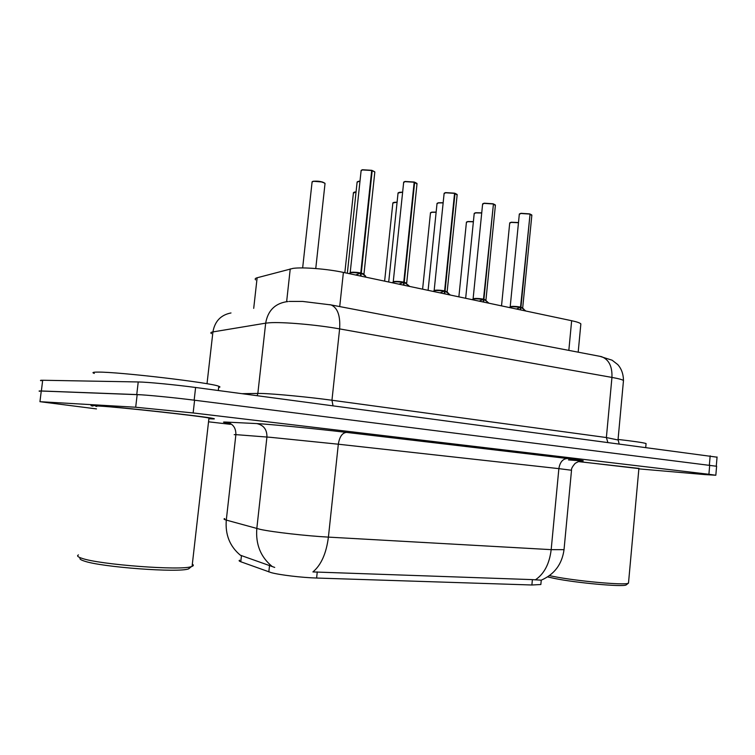 <?xml version="1.0" encoding="UTF-8"?>
<svg xmlns="http://www.w3.org/2000/svg" width="755" height="755" viewBox="0 0 755 755"><rect width="100%" height="100%" fill="white"/><g stroke="black" fill="none" stroke-linecap="round" stroke-linejoin="round"><path stroke-width="1.13" d="M255.624 279.878C254.718 279.001 255.218 278.293 257.134 277.764L293.044 268.374C302.755 266.977 327.34 268.931 343.393 272.413L571.648 320.715C576.858 321.828 579.925 322.885 580.859 323.886L580.765 324.933M239.646 560.21C238.674 560.597 239.052 561.116 240.769 561.748L271.272 572.649C279.794 574.98 301.877 577.613 316.609 578.037L531.879 584.993L540.844 584.521L540.91 583.87M95.715 405.614C90.911 405.341 89.779 405.463 92.318 405.982L92.959 406.048C90.449 405.529 91.572 405.407 96.329 405.68C115.977 406.681 205.615 416.534 212.646 418.421C214.958 418.912 213.703 419.025 208.89 418.732C214.212 419.1 215.675 419.006 213.259 418.478C206.181 416.571 115.553 406.615 95.715 405.614M224.773 518.6C223.386 518.912 223.895 519.412 226.292 520.091L260.399 529.406C272.933 532.124 306.417 535.937 328.406 537.116C326.311 553.443 321.149 565.042 312.91 571.931L532.398 579.623L541.26 580.18L540.844 584.521M535.323 579.878C544.166 573.942 549.451 563.862 551.178 549.649L328.406 537.116L338.325 444.214L270.564 437.324L235.881 434.635L226.292 520.091C225.122 534.71 229.822 546.431 240.401 555.236L274.707 567.42M716.608 466.269L194.601 400.225C174.207 397.63 146.074 394.884 137.174 394.591L41.27 390.977C38.967 390.892 38.467 391.005 39.77 391.326M638.89 468.6L578.273 461.522M638.862 468.874L704.698 474.574L715.825 475.244L708.907 474.291L193.138 412.957L135.683 407.228L39.949 401.688L96.47 408.908M208.531 421.809L230.36 424.319M717.052 457.181L195.611 387.485C175.245 384.748 147.14 382.049 138.231 381.954L42.686 380.256C40.374 380.218 39.864 380.388 41.157 380.765M141.204 394.808L39.515 390.958M516.495 309.04L520.525 307.181L520.27 309.843M531.822 215.496L530.048 214.175L520.941 307.191L525.584 310.796M510.153 306.898L511.739 306.388L520.535 307.096L522.8 308.078M520.941 307.266L520.686 309.927M530.048 214.175L520.535 307.096C516.297 306.303 512.834 306.209 510.135 306.813C511.607 306.143 515.08 306.237 520.535 307.096L520.535 307.096M521.044 213.316L529.633 214.061L520.874 213.476L519.289 214.411L510.21 306.69M190.128 566.901L188.674 568.845C179.105 572.951 100.717 567.175 83.947 560.956C80.247 559.719 79.105 558.672 80.502 557.813M192.336 564.183C193.742 565.033 193.657 565.759 192.081 566.373L191.44 566.59C181.578 570.799 99.282 564.693 81.785 558.266C77.737 556.926 76.633 555.803 78.454 554.906M208.918 418.487C210.4 418.496 210.418 418.355 208.965 418.043C202.283 416.26 118.516 407.058 99.99 406.114C95.489 405.85 94.413 405.964 96.772 406.445M218.648 387.409C220.318 387.221 220.356 386.843 218.78 386.277C211.711 382.794 118.384 371.762 97.876 372.102C92.922 372.102 91.733 372.545 94.299 373.414M626.678 584.54L626.131 584.974C622.554 587.116 576.131 582.907 554.453 578.434L547.62 576.895M628.566 582.398L628.264 583.266C624.593 585.465 575.895 581.039 553.207 576.405L549.451 575.621M638.909 468.402L578.151 461.569M638.89 468.581L578.255 461.522M646.035 443.949L646.072 443.553C643.6 442.685 634.266 441.307 618.062 439.438M479.208 301.151L483.483 299.273L483.209 302M495.374 205.52L493.43 204.077L483.917 299.282L488.74 303M473.045 298.999L474.527 298.48L483.483 299.273M483.917 299.367L483.644 302.094M493.43 204.077L483.493 299.188C479.198 298.376 475.716 298.282 473.017 298.905M483.493 299.188L483.483 299.188C477.953 298.31 474.461 298.216 473.017 298.914M486.163 300.603L483.917 299.282L485.946 300.264M484.257 203.208L492.996 203.963L484.068 203.378L482.587 204.341L473.111 298.782M440.061 292.874L444.601 290.977L444.317 293.77M457.134 195.064L455.01 193.478L445.054 291.071L450.084 294.809M434.097 290.713L435.475 290.175L444.601 290.977M445.054 291.071L444.77 293.865M445.648 192.601L454.557 193.355L444.61 290.883C440.259 290.052 436.749 289.958 434.068 290.609C435.475 289.892 438.985 289.986 444.61 290.892M447.253 292.091L445.063 290.986L447.29 292.062M398.923 284.163L403.746 282.257L403.444 285.126M403.736 282.313L406.681 283.153L404.227 282.361L409.465 286.211M393.166 282.002L394.44 281.445L403.746 282.257M404.227 282.361L403.925 285.22M416.986 184.088L414.646 182.351L404.236 282.266M414.646 182.351L414.174 182.219L403.755 282.162C399.348 281.304 395.809 281.219 393.138 281.889C394.506 281.153 398.045 281.247 403.755 282.172L403.755 282.172M405.095 181.464L414.174 182.219L404.897 181.634L403.632 182.663L393.251 281.738M355.633 275.009L360.758 273.084L360.446 276.028M374.763 172.555L374.829 171.989L372.187 170.639L361.267 273.112L365.722 276.273L363.731 274.282L361.938 273.688M350.103 272.838L351.273 272.262L360.758 273.084M361.267 273.197L360.956 276.132M372.187 170.639L371.686 170.517M362.447 169.743L371.686 170.507L360.767 272.989C356.294 272.102 352.736 272.017 350.075 272.715C351.405 271.951 354.973 272.045 360.767 272.999L360.767 272.989M364.212 274.763L363.957 274.074L361.267 273.102L363.976 274.395M493.355 203.888L495.412 205.105L485.946 300.018L483.483 299.301M447.347 291.959L444.601 291.015M372.121 170.441L374.829 171.989L363.967 274.074L360.748 273.15M286.626 301.726L290.241 268.903M268.827 571.913L269.554 565.278M531.879 584.993L532.398 579.623M240.769 561.748L241.468 555.51M316.609 578.037L317.26 571.913M339.722 306.577L343.393 272.413M253.708 308.351L257.134 277.764M568.836 350.386L571.648 320.715M567.43 458.511C562.777 458.795 559.927 462.173 558.87 468.638L338.325 444.214C339.523 436.786 342.241 432.841 346.498 432.398L567.43 458.511C588.23 461.069 588.579 461.531 568.477 459.918M571.516 470.252L558.87 468.638L551.178 549.649L564.032 549.659L564.089 549.045M271.942 566.288C260.626 556.907 255.577 544.327 256.813 528.547L266.93 437.022C267.062 429.586 263.674 425.112 256.775 423.583C267.855 424.046 315.92 428.755 346.498 432.398M230.181 423.319C222.848 422.29 221.545 421.875 226.283 422.083L256.775 423.583M708.907 474.291L709.709 465.061M193.138 412.957L194.601 400.225M135.683 407.228L137.174 394.591M39.949 401.688L41.27 390.977M226.283 422.083C232.804 423.517 236.004 427.698 235.881 434.635L234.21 434.672M623.403 381.407L623.479 380.511C622.299 379.614 618.449 378.585 611.946 377.415L339.618 328.897C317.1 324.792 282.502 321.79 269.431 322.772L265.675 323.159L257.842 393.421L261.57 393.468C274.556 393.789 309.248 397.121 331.955 400.244L606.378 437.541L618.005 439.976M333.012 405.728L331.955 400.244L339.618 328.897C340.477 315.788 337.627 307.795 331.067 304.926L329.746 304.661M42.686 380.256L41.365 390.967M138.231 381.954L136.749 394.563M195.611 387.485L194.158 400.169M710.172 455.822L709.37 465.014M288.117 301.547L285.588 301.887C274.395 304.076 267.751 311.164 265.675 323.159L212.929 331.917L207.012 383.748M230.992 312.957C220.838 314.939 214.816 321.262 212.929 331.917C210.768 332.285 210.286 332.851 211.476 333.616M242.27 393.676L257.842 393.421L257.181 395.658M289.222 301.443L302.764 301.443L331.067 304.926L601.367 356.605C608.832 359.399 612.362 366.335 611.946 377.415L606.378 437.541L607.794 442.222M619.1 443.723L618.052 439.58L623.479 380.511C623.356 373.989 621.441 368.685 617.76 364.58L612.126 360.211L599.819 356.313M520.053 307.389C514.74 306.615 511.352 306.539 509.908 307.162L509.351 307.53M522.998 308.408L521.516 307.7M530.001 214.014L531.671 214.901M519.553 213.854L520.95 213.335M518.477 222.725L511.182 222.395L509.691 223.244L501.528 305.879M509.936 222.744L511.258 222.253M511.352 222.234L518.487 222.565L511.314 222.234L509.71 222.923M473.376 221.781L467.723 221.687L466.401 222.489L458.87 296.847M466.628 221.998L467.798 221.545M467.892 221.536L473.385 221.63L467.855 221.526L466.411 222.178M482.983 299.49C477.594 298.697 474.197 298.621 472.79 299.273L472.177 299.669M487.277 301.689L484.512 299.81M493.383 203.907L495.223 204.879M482.86 203.737L484.144 203.227M444.072 291.194C438.608 290.382 435.191 290.307 433.832 290.986L433.162 291.411M447.507 292.411L445.676 291.534M454.963 193.308L456.992 194.375M454.557 193.355L445.459 192.77L444.082 193.771L434.163 290.467M444.365 193.12L445.525 192.629M403.179 282.474C397.64 281.643 394.214 281.577 392.893 282.276L392.166 282.738M408.266 285.154L404.869 282.842M414.599 182.172L416.845 183.342M403.925 181.964L404.963 181.493M414.57 182.153L417.034 183.578L406.681 283.153L404.227 282.276M360.163 273.31C354.539 272.451 351.094 272.385 349.82 273.102L349.027 273.603M372.149 170.46L374.631 171.753M371.686 170.507L362.23 169.922L361.079 170.979L350.207 272.536M361.39 170.224L362.296 169.781M436.126 212.259L431.681 212.315L430.444 213.137L422.602 289.174M430.68 212.608L431.747 212.174M431.86 212.155L436.145 212.098L431.813 212.146L430.454 212.787M397.064 202.34L393.959 202.5L392.817 203.34L384.625 281.143M393.062 202.774L394.025 202.359M394.148 202.34L397.083 202.18M356.058 192.034L353.397 193.082L344.837 272.725M353.651 192.478L354.501 192.081M354.633 192.053L356.067 191.883L353.406 192.667M324.98 183.918L325.037 183.427C322.177 181.681 318.166 181.021 312.985 181.427L312.051 182.314L302.651 267.931M312.315 181.662L313.051 181.304M313.202 181.266C318.28 180.87 322.168 181.521 324.858 183.22M481.718 213.004L475.575 212.891L474.178 213.769L465.665 298.291M474.433 213.221L475.659 212.74M475.754 212.721L481.737 212.844M443.147 202.869L438.296 202.925L436.994 203.831L428.094 290.335M437.249 203.246L438.372 202.784M438.485 202.765L443.166 202.708L438.428 202.765L437.003 203.454M402.623 192.308L399.206 192.487L398.008 193.422L388.702 282.002M398.272 192.789L399.272 192.346M399.404 192.317L402.632 192.147L398.017 192.997M359.975 181.323L358.172 181.53L357.077 182.484L347.338 273.253M357.36 181.813L358.238 181.389M358.38 181.36L359.993 181.162L357.087 182.03M578.188 352.17L580.859 323.886M580.954 460.88C581.01 460.342 579.085 461.163 575.187 463.325C572.356 466.628 571.139 468.912 571.526 470.157L564.032 549.659C562.041 564.249 554.397 574.442 541.099 580.236M715.825 475.244L716.618 466.118M717.071 456.973L716.287 466.033M524.017 309.39L522.677 308.097L531.86 215.109L529.963 213.995M519.308 214.061L521.007 213.306L529.557 213.882M188.674 568.845L191.44 566.59M208.965 418.043L192.081 566.373M218.78 386.277L218.299 390.495M626.131 584.974L628.264 583.266M638.919 468.242L628.49 583.162M646.072 443.553L645.742 447.262M482.605 203.954L484.21 203.199L492.93 203.774M448.734 293.62L447.12 292.025L457.181 194.601L454.935 193.289M444.1 193.346L445.601 192.601L454.491 193.167M403.642 182.191L405.039 181.455L414.108 182.03M361.098 170.46L362.381 169.733L371.63 170.309M392.827 202.963L397.083 202.17M312.06 181.87L313.136 181.257L322.574 182.021L325.037 183.427L315.76 268.535M474.197 213.42L475.716 212.721L481.737 212.834"/></g></svg>
